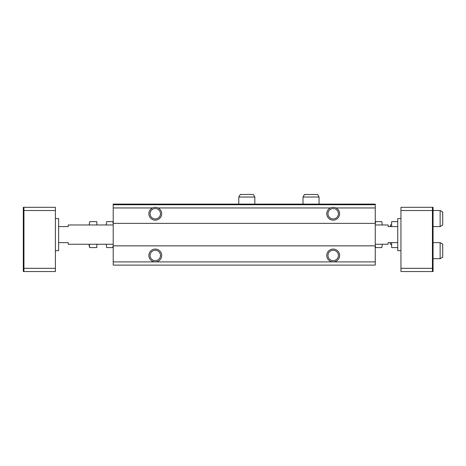 <?xml version="1.0" encoding="UTF-8"?>
<svg xmlns="http://www.w3.org/2000/svg" width="466" height="466" viewBox="0 0 466 466"><rect width="100%" height="100%" fill="white"/><g stroke="black" fill="none" stroke-linecap="round" stroke-linejoin="round"><path stroke-width="0.7" d="M113.215 204.743L375.264 204.743L375.264 204.096L113.215 204.096L113.215 207.953L152.487 207.953C154.351 207.154 156.221 207.154 158.085 207.953L330.394 207.953C332.264 207.154 334.128 207.154 335.992 207.953L375.264 207.953L375.264 265.113L113.215 265.113L113.215 261.904L155.283 261.904A6.425 6.425 0 0 0 161.708 255.479A6.425 6.425 0 0 0 155.283 249.06A6.425 6.425 0 0 0 148.864 255.479A6.425 6.425 0 0 0 155.283 261.904L333.196 261.904A6.425 6.425 0 0 0 339.615 255.479A6.425 6.425 0 0 0 333.196 249.06A6.425 6.425 0 0 0 326.771 255.479A6.425 6.425 0 0 0 333.196 261.904L375.264 261.904M375.264 204.743L375.264 207.953M152.487 207.953A6.425 6.425 0 0 0 154.322 220.08A6.425 6.425 0 0 0 158.085 207.953M113.215 207.953L113.215 223.365L375.264 223.365M330.394 207.953A6.425 6.425 0 0 0 332.229 220.08A6.425 6.425 0 0 0 335.992 207.953M113.215 223.365L113.215 245.844L375.264 245.844M113.215 245.844L113.215 261.904M327.988 255.479A5.208 5.208 0 0 0 335.794 259.987A5.208 5.208 0 0 0 335.794 250.97A5.208 5.208 0 0 0 327.988 255.479M327.988 213.731A5.208 5.208 0 0 0 335.794 218.239A5.208 5.208 0 0 0 335.794 209.222A5.208 5.208 0 0 0 327.988 213.731M150.081 255.479A5.208 5.208 0 0 0 157.887 259.987A5.208 5.208 0 0 0 157.887 250.97A5.208 5.208 0 0 0 150.081 255.479M150.081 213.731A5.208 5.208 0 0 0 157.887 218.239A5.208 5.208 0 0 0 157.887 209.222A5.208 5.208 0 0 0 150.081 213.731M58.623 242.635L68.257 242.635L68.257 244.242L113.215 244.242M113.215 224.973L68.257 224.973L68.257 226.575L58.623 226.575M23.941 268.323L23.941 271.538L55.413 271.538L55.413 268.323L23.941 268.323L23.941 210.521L55.413 210.521L55.413 268.323M23.941 271.538L23.3 271.538L23.3 207.312L55.413 207.312L55.413 210.521M23.941 207.312L23.941 210.521M433.065 271.538L432.425 271.538L432.425 207.312L433.065 207.312L433.065 271.538M432.425 207.312L400.952 207.312L400.952 271.538L432.425 271.538M400.952 268.323L432.425 268.323M400.952 210.521L432.425 210.521M397.743 242.635L388.108 242.635L388.108 244.242L375.264 244.242M397.743 226.575L388.108 226.575L388.108 224.973L375.264 224.973M400.952 250.661L397.743 250.661L397.743 218.548L400.952 218.548M55.413 250.661L58.623 250.661L58.623 218.548L55.413 218.548M440.131 242.635L440.131 258.688L442.7 257.209L442.7 244.12L440.131 242.635L433.065 242.635M440.131 258.688L433.065 258.688M440.131 210.521L440.131 226.575L442.7 225.095L442.7 212.007L440.131 210.521L433.065 210.521M440.131 226.575L433.065 226.575M375.264 223.529L375.771 221.63L381.817 221.63L382.33 224.973M375.264 245.687L375.771 247.586L381.817 247.586L382.33 244.242M391.638 242.635L391.638 247.586L397.743 247.586M397.743 221.63L391.638 221.63L391.638 226.575M390.357 226.575L390.357 224.921L391.638 224.921M391.638 244.289L390.357 244.289L390.357 242.635M113.215 245.687L112.708 247.586L106.662 247.586L106.155 244.242M113.215 223.529L112.708 221.63L106.662 221.63L106.155 224.973M96.841 224.973L96.841 221.63L89.763 221.63L89.134 224.973M89.134 244.242L89.134 245.844L89.763 247.586L89.134 244.341L89.763 247.586L96.841 247.586L96.841 244.242M98.122 244.242L96.841 244.289M96.841 224.921L98.122 224.973M89.763 221.63L89.134 224.874M303.005 197.031L319.064 197.031L317.579 194.462L304.49 194.462L303.005 197.031L303.005 204.096M319.064 197.031L319.064 204.096M238.778 197.031L254.838 197.031L253.353 194.462L240.264 194.462L238.778 197.031L238.778 204.096M254.838 197.031L254.838 204.096"/></g></svg>

